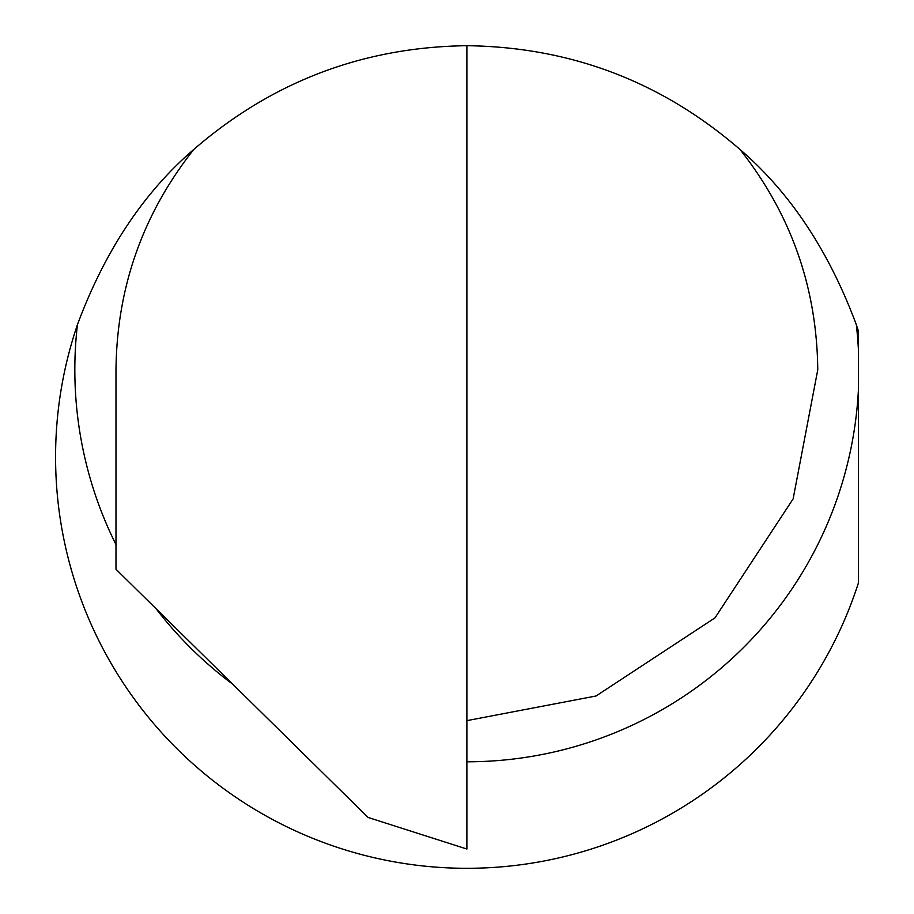 <?xml version="1.0" encoding="UTF-8"?>
<svg xmlns="http://www.w3.org/2000/svg" width="914" height="914" viewBox="0 0 914 914"><rect width="100%" height="100%" fill="white"/><g stroke="black" fill="none" stroke-linecap="round" stroke-linejoin="round"><path stroke-width="1.37" d="M115.987 544.607A392.037 392.037 0 0 1 77.427 324.71C104.779 251.11 143.544 192.705 193.745 149.485C272.144 81.62 363.189 47.025 466.883 45.7C570.564 47.025 661.61 81.62 740.02 149.485C790.987 214.07 816.899 287.487 817.767 369.759L793.124 498.907L714.988 617.864L596.031 696L466.883 720.643M77.427 324.71A411.3 411.3 0 0 0 337.757 847.506A411.3 411.3 0 0 0 858.429 582.938L858.429 331.062A411.3 411.3 0 0 0 856.327 324.71C828.838 250.882 790.062 192.477 740.02 149.485M466.883 45.7L466.883 849.037L368.102 817.459L115.987 569.262L115.987 369.759C116.855 287.487 142.767 214.07 193.745 149.485M858.429 389.421A392.037 392.037 0 0 1 466.883 761.796M232.75 684.209A392.037 392.037 0 0 1 156.123 608.77M856.327 324.71A392.037 392.037 0 0 1 858.429 350.085"/></g></svg>
